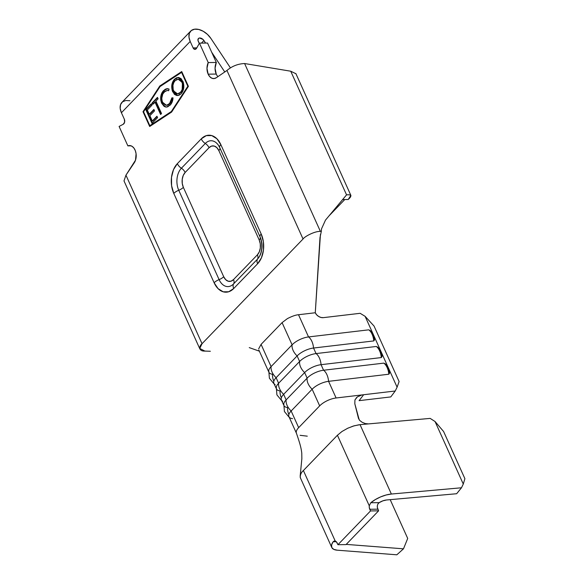 <?xml version="1.0" encoding="UTF-8"?>
<svg xmlns="http://www.w3.org/2000/svg" width="584" height="584" viewBox="0 0 584 584"><rect width="100%" height="100%" fill="white"/><g stroke="black" fill="none" stroke-linecap="round" stroke-linejoin="round"><path stroke-width="0.88" d="M320.433 234.461L315.28 312.754L298.512 314.732L315.28 312.754A6.701 4.847 -143.1 0 0 323.346 317.645L360.146 313.309L365.095 316.316L374.052 326.054L399.106 381.549L374.052 326.054L365.095 316.316L397.098 387.192L395.222 391.003L390.784 396.916L359.087 400.661L390.784 396.916L395.222 391.003L352.867 396.003L395.222 391.003L397.098 387.192L365.095 316.316L360.146 313.309L323.346 317.645L321.025 317.477L318.682 316.484L316.667 314.827L315.28 312.754L319.988 237.622L321.317 231.359L320.382 231.373C314.316 231.184 304.293 236.797 303.045 239.002L226.95 70.474L216.343 77.716L214.124 78.563L211.839 78.205L209.766 76.679L208.152 74.168A10.052 6.607 89.3 0 1 208.232 62.568L216.314 62.466A10.052 6.607 -90.7 0 0 216.233 74.066L208.152 74.168L206.984 68.328L208.232 62.568L199.458 43.143L196.604 48.231L194.815 49.377L193.114 47.91L190.202 41.457L121.414 112.748L124.334 119.202L124.618 122.144L123.26 124.246L119.1 126.443L127.867 145.869L130.02 145.569L132.123 146.35L133.955 148.11L135.327 150.672L136.079 153.76L135.51 160.177L125.947 175.171L202.042 343.699C199.02 345.925 198.304 351.429 204.904 351.072L199.75 348.458L202.042 343.699L210.729 334.69L202.042 343.699L125.947 175.171L123.998 180.909L199.932 349.079M381.775 354.955L382.053 356.51L381.301 357.576L382.009 355.897L380.629 351.196A2.007 0.839 155.7 0 0 379.629 350.918A12.169 6.694 83.3 0 1 381.301 357.576L321.069 364.679L323.572 370.234L383.805 363.124L323.572 370.234L321.069 364.679A14.067 5.869 155.7 0 0 304.629 372.577L307.133 378.125A14.067 5.869 -24.3 0 1 323.572 370.234A12.169 6.694 83.3 0 1 328.588 381.33L336.099 397.981A14.067 5.869 155.7 0 0 319.667 405.873L298.665 427.641A14.067 5.869 155.7 0 0 296.314 432.919A14.067 5.869 155.7 0 0 296.475 433.35A14.067 5.869 -24.3 0 1 296.453 433.291L288.934 416.647A14.067 5.869 155.7 0 1 291.153 410.99L298.665 427.641L319.667 405.873A14.067 5.869 -24.3 0 1 336.099 397.981L352.867 396.003L336.099 397.981L328.588 381.33A14.067 5.869 155.7 0 0 312.148 389.221L319.667 405.873L312.148 389.221L291.153 410.99L312.148 389.221A14.067 5.869 -24.3 0 1 328.588 381.33L388.82 374.227L389.528 372.548L388.148 367.847A2.007 0.839 155.7 0 0 387.148 367.57A12.169 6.694 83.3 0 1 388.82 374.227L328.588 381.33A12.169 6.694 -96.7 0 0 323.572 370.234A14.067 5.869 155.7 0 0 307.133 378.125L304.629 372.577L283.634 394.339L286.138 399.887L307.133 378.125A12.169 7.643 44 0 0 312.148 389.221A12.169 7.643 -136 0 1 307.133 378.125L286.138 399.887L283.634 394.339A14.067 5.869 155.7 0 0 281.415 399.996L283.583 404.792M374.256 338.311L374.534 339.859L373.782 340.925L374.49 339.246L373.11 334.552A2.007 0.839 155.7 0 0 372.11 334.267A12.169 6.694 83.3 0 1 373.782 340.925L313.55 348.027L316.053 353.583L376.293 346.473L316.053 353.583L313.55 348.027A14.067 5.869 155.7 0 0 297.11 355.926L299.621 361.474A14.067 5.869 -24.3 0 1 316.053 353.583A12.169 6.694 83.3 0 1 321.069 364.679L381.301 357.576A12.169 6.694 -96.7 0 0 379.629 350.918A12.169 6.694 -96.7 0 0 376.293 346.473A12.169 6.694 83.3 0 1 379.629 350.918A2.007 0.839 -24.3 0 1 380.629 351.196A2.007 0.839 -24.3 0 1 380.461 351.831L381.162 353.393M187.844 86.264L181.58 72.387L160.067 86.541L143.569 111.792L149.833 125.662L171.346 111.515L187.844 86.264L188.347 86.257L182.084 72.38L181.58 72.387L182.084 72.38L188.347 86.257L187.844 86.264L171.346 111.515L171.849 111.507L188.347 86.257L171.849 111.507L149.833 125.662L171.849 111.507L149.833 125.662L143.569 111.792L160.067 86.541L181.58 72.387L187.844 86.264M160.6 114.5L154.979 102.054L152.774 104.339L152.132 102.915L157.468 97.382L158.111 98.805L155.906 101.09L161.527 113.537L160.6 114.5L161.527 113.537L155.906 101.09L158.111 98.805L157.468 97.382L152.132 102.915L152.774 104.339L155.483 102.047L154.979 102.054L160.6 114.5M175.565 94.842L177.784 95.557L172.696 91.87L177.536 95.572L181.084 93.798L178.959 95.287L176.623 95.484L174.397 94.338L172.127 90.294L171.82 85.023L172.762 81.782L174.419 79.293L176.558 77.767L178.916 77.548L181.164 78.716L183.449 82.797L183.712 88.082L182.763 91.33L181.084 93.798C183.989 90.352 184.581 86.162 182.872 81.22L178.04 77.46L174.419 79.293C171.55 82.76 170.973 86.95 172.696 91.87L173.2 91.863C171.477 86.943 172.054 82.753 174.923 79.285L178.295 77.468M166.674 107.062L165.571 106.828L161.607 103.156L160.695 99.828L160.812 96.243L161.819 93.017L164.995 89.374L166.593 88.746L169.061 89.104L168.667 90.732L167.491 90.454L165.184 91.148L162.768 94.039L161.775 98.324L162.169 101.185L163.213 103.426L165.841 105.23L167.769 104.974L170.404 102.565L171.878 97.849L173.025 97.878L172.755 100.032L170.827 104.339L167.725 106.828L165.725 107.018L164.046 106.31L161.607 103.156L165.06 106.835L166.418 107.069L170.141 105.135C171.849 103.397 172.813 100.981 173.025 97.878L171.878 97.849L169.513 103.697L166.44 105.281L162.578 102.288C161.206 98.229 161.724 94.812 164.155 92.016L167.28 90.447L168.667 90.732L169.061 89.104L167.272 88.68L163.542 90.564L167.542 88.68M157.585 117.632L152.015 123.399L145.752 109.529L151.322 103.755L151.964 105.178L147.321 109.989L149.248 114.26L153.891 109.449L154.534 110.872L149.891 115.683L152.3 121.019L156.943 116.209L157.585 117.632L156.943 116.209L152.3 121.019L149.891 115.683L154.534 110.872L153.891 109.449L149.248 114.26L147.321 109.989L151.964 105.178L151.322 103.755L145.752 109.529L152.015 123.399L157.585 117.632M337.194 550.186L396.828 554.8L403.486 548.821L346.224 544.39L403.486 548.821L396.828 554.8L337.194 550.186A18.761 7.826 -24.3 0 1 331.756 547.442A18.761 7.826 -24.3 0 1 333.128 541.777L331.588 544.916L331.792 547.522L333.727 549.34L337.194 550.186M334.063 541.069L335.238 541.069L303.388 470.529L337.421 435.255L369.271 505.795L369.3 507.606L370.526 510.934L337.946 544.704L336.34 541.762L335.238 541.069L334.063 541.069L333.128 541.777L336.311 541.74L333.128 541.777L334.063 541.069L335.238 541.069L303.388 470.529C301.264 472.383 300.212 474.704 300.234 477.493L331.756 547.442M407.705 538.433L403.486 548.821L407.705 538.433L390.192 499.656L407.705 538.433M358.897 424.787L353.262 426.072L347.436 428.371M303.22 470.711L337.421 435.255L369.271 505.795L370.782 502.751A18.761 7.826 -24.3 0 1 391.368 494.035L360.043 424.656L430.167 418.399L435.036 421.509L463.28 484.063L461.491 487.771L391.368 494.035L360.043 424.656L368.511 423.904L365.358 423.59L362.16 422.305L359.707 420.436L358.481 418.407L354.824 403.792L354.933 399.967L357.379 396.879L361.693 395.061L357.379 396.879M377.906 503.963L379.184 502.649A8.037 3.351 -24.3 0 1 386.52 499.984L456.644 493.728L461.491 487.771L463.28 484.063L464.901 478.683L443.599 431.51L435.036 421.509L443.599 431.51L464.901 478.683L463.28 484.063L435.036 421.509L430.167 418.399L368.511 423.904L365.358 423.59M335.238 541.069A4.687 3.081 89.3 0 1 337.194 543.04L337.946 544.704L346.02 544.602L378.607 510.832L377.381 507.503L377.352 505.678M386.52 499.984L456.644 493.728L461.491 487.771L391.368 494.035L386.163 494.984L380.629 496.896L375.322 499.583L370.782 502.751L379.184 502.649L382.849 500.853L386.52 499.984M300.446 478.106L300.176 476.026L300.804 474.062M337.421 435.255L341.954 431.51L347.757 428.218L354.065 425.831L360.043 424.656M356.671 397.449L354.933 399.967L354.824 403.792L359.218 419.867M274.239 384.097L269.392 378.228L268.757 370.358A14.067 5.869 -24.3 0 1 271.1 366.591L261.077 344.392L282.079 322.623L261.077 344.392L271.1 366.591L292.102 344.823L282.079 322.623L287.394 318.616C292.029 316.236 295.73 314.944 298.512 314.732L308.534 336.932L368.774 329.829L308.534 336.932L298.512 314.732C295.73 314.944 292.029 316.236 287.394 318.616L282.079 322.623L292.102 344.823A14.067 5.869 -24.3 0 1 308.534 336.932A12.169 6.694 83.3 0 1 313.55 348.027L373.782 340.925A12.169 6.694 -96.7 0 0 372.11 334.267A12.169 6.694 -96.7 0 0 368.774 329.829A12.169 6.694 83.3 0 1 372.11 334.267A2.007 0.839 -24.3 0 1 373.11 334.544A2.007 0.839 -24.3 0 1 372.942 335.179L373.643 336.742M389.294 371.606L389.572 373.161L388.82 374.227A12.169 6.694 -96.7 0 0 387.148 367.57A2.007 0.839 -24.3 0 1 388.141 367.847A2.007 0.839 -24.3 0 1 387.98 368.482L388.681 370.037M281.758 400.748L276.911 394.879L276.276 387.009A14.067 5.869 -24.3 0 1 278.619 383.243A12.169 7.643 44 0 0 283.634 394.339L304.629 372.577A12.169 7.643 -136 0 1 299.621 361.474L297.11 355.926L276.115 377.687L278.619 383.243L299.621 361.474A12.169 7.643 44 0 0 304.629 372.577A14.067 5.869 -24.3 0 1 321.069 364.679A12.169 6.694 -96.7 0 0 316.053 353.583A14.067 5.869 155.7 0 0 299.621 361.474L278.619 383.243L276.115 377.687A14.067 5.869 155.7 0 0 273.896 383.345L276.064 388.141M261.077 344.392L258.639 348.867L261.077 344.392M273.721 380.921A12.169 9.103 96.8 0 1 272.524 374.256A14.067 5.869 -24.3 0 1 268.888 372.242M281.24 397.573A12.169 9.103 96.8 0 1 280.043 390.908A14.067 5.869 -24.3 0 1 276.4 388.893M288.759 414.224A12.169 9.103 96.8 0 1 287.562 407.559A14.067 5.869 -24.3 0 1 283.919 405.544M289.27 417.399L284.423 411.53L283.787 403.654A14.067 5.869 -24.3 0 1 286.138 399.887A12.169 7.643 44 0 0 291.153 410.99A12.169 7.643 -136 0 1 286.138 399.887A14.067 5.869 155.7 0 0 283.78 403.712M298.665 427.641L291.153 410.99A14.067 5.869 -24.3 0 0 290.19 417.954A14.067 5.869 -24.3 0 0 292.577 418.655M397.098 387.192L399.106 381.549L397.098 387.192M307.286 436.168L300.088 435.306M363.642 394.733L359.087 400.661L363.642 394.733M282.678 401.303A14.067 5.869 -24.3 0 1 283.634 394.339A12.169 7.643 -136 0 1 278.619 383.243A14.067 5.869 155.7 0 0 276.261 387.061M387.148 367.57A12.169 6.694 -96.7 0 0 383.805 363.124A12.169 6.694 83.3 0 1 387.148 367.57M292.102 344.823A12.169 7.643 44 0 0 297.11 355.926A14.067 5.869 -24.3 0 1 313.55 348.027A12.169 6.694 -96.7 0 0 308.534 336.932A14.067 5.869 155.7 0 0 292.102 344.823L271.1 366.591A12.169 7.643 44 0 0 276.115 377.687L297.11 355.926A12.169 7.643 -136 0 1 292.102 344.823M275.159 384.652A14.067 5.869 -24.3 0 1 276.115 377.687A12.169 7.643 -136 0 1 271.1 366.591A14.067 5.869 155.7 0 0 268.742 370.409M383.805 363.124L385.404 363.92L388.148 367.847M368.774 329.829L370.365 330.624L373.11 334.552M376.293 346.473L377.884 347.276L380.629 351.196M204.261 351.064L210.349 351.269M303.045 239.002L210.729 334.69L303.045 239.002C304.293 236.797 314.316 231.184 320.382 231.373L244.601 63.532C237.936 63.831 232.052 66.145 226.95 70.474L303.045 239.002M198.275 41.354L199.253 43.515L197.939 40.165L198.582 38.376L199.472 38.011L202.984 39.427L205.604 43.07L203.925 40.53L201.422 43.121L203.925 40.53A4.022 2.526 -136 0 0 198.414 38.522A4.022 2.526 -136 0 0 198.275 41.354M129.538 145.547L129.473 145.547A10.052 6.607 89.3 0 0 127.867 145.869L131.086 145.832L127.867 145.869L119.1 126.443L123.26 124.246A3.351 2.205 89.3 0 0 124.334 119.202L121.414 112.748L190.202 41.457A14.739 9.256 -136 0 1 190.698 31.083A14.739 9.256 -136 0 1 210.897 38.434L230.417 67.868L210.897 38.434L207.459 34.398L203.217 31.266L198.728 29.456L194.574 29.2L191.304 30.536L189.347 33.288L188.961 37.099L190.202 41.457L193.114 47.91A3.351 2.205 89.3 0 0 194.961 49.385A3.351 2.205 89.3 0 0 196.604 48.231L199.458 43.143L207.539 43.041L199.458 43.143L208.232 62.568L216.314 62.466L207.539 43.041L216.314 62.466L215.065 68.226L216.233 74.066A10.052 6.607 -90.7 0 0 217.912 76.643M149.679 126.494L143 111.705L159.812 85.972L181.733 71.555L188.413 86.344L171.601 112.077L149.679 126.494L143 111.705L143.503 111.697L150.066 126.239L143.503 111.697L143 111.705L159.812 85.972L160.315 85.965L143.503 111.697L160.315 85.965L159.812 85.972L181.733 71.555L188.413 86.344L171.601 112.077L149.679 126.494M260.143 237.075A15.87 10.424 89.3 0 1 259.376 256.617A15.87 10.424 89.3 0 1 257.5 259.113L233.607 283.875A6.701 4.205 44 0 0 233.505 279.59L257.398 254.821A6.701 4.205 -136 0 1 257.5 259.113A7.249 4.548 44 0 0 257.617 263.749L233.724 288.518L228.68 291.759L223.183 291.803L218.073 288.642L214.124 282.766L173.776 193.406L171.594 185.697L171.499 177.332L173.521 169.586L177.346 163.644L201.239 138.875L206.283 135.634L211.773 135.59L216.89 138.744L220.84 144.628L261.187 233.98L263.369 241.688L263.464 250.054L261.442 257.799L257.617 263.749A7.249 4.548 -136 0 1 257.5 259.113L233.607 283.875A15.87 10.424 89.3 0 1 219.102 279.619L178.755 190.267A15.87 10.424 89.3 0 1 181.398 168.228A7.249 4.548 -136 0 1 177.346 163.644A21.44 14.089 -90.7 0 0 173.776 193.406A7.249 3.022 -24.3 0 1 178.755 190.267A15.87 10.424 89.3 0 1 181.398 168.228A6.701 4.205 -136 0 1 185.143 172.477A10.716 7.045 -90.7 0 0 183.354 187.354A6.701 2.796 -24.3 0 1 178.755 190.267A7.249 3.022 155.7 0 0 173.776 193.406L214.124 282.766A7.249 3.022 -24.3 0 1 219.102 279.619L178.755 190.267A6.701 2.796 155.7 0 0 183.354 187.354L223.701 276.714A6.701 2.796 -24.3 0 1 219.102 279.619A7.249 3.022 155.7 0 0 214.124 282.766A21.44 14.089 -90.7 0 0 233.724 288.518A7.249 4.548 -136 0 1 233.607 283.875A15.87 10.424 89.3 0 1 219.102 279.619A6.701 2.796 155.7 0 0 223.701 276.714A10.716 7.045 -90.7 0 0 233.505 279.59A6.701 4.205 -136 0 1 233.607 283.875A7.249 4.548 44 0 0 233.724 288.518L257.617 263.749A21.44 14.089 -90.7 0 0 261.187 233.98A7.249 3.022 155.7 0 0 260.041 236.892L260.041 236.892A7.249 3.022 -24.3 0 1 261.187 233.98L220.84 144.628A7.249 3.022 155.7 0 0 219.694 147.54A7.249 3.022 -24.3 0 1 220.84 144.628A21.44 14.089 -90.7 0 0 201.239 138.875A7.249 4.548 44 0 0 205.291 143.467A15.87 10.424 89.3 0 1 218.555 145.445A15.87 10.424 89.3 0 1 219.635 147.372M344.772 199.546L329.077 215.81L344.772 199.546M350.743 195.603L348.181 199.502L342.625 199.567L348.181 199.502C352.181 195.954 351.641 194.406 346.56 194.859L290.73 71.212L244.601 63.532L320.382 231.373L321.317 231.359L321.507 228.892L325.478 220.124L346.56 194.859L325.478 220.124L321.507 228.892L321.317 231.359M205.838 351.064L204.904 351.072M295.672 73.62L290.73 71.212L244.601 63.532C237.936 63.831 232.052 66.145 226.95 70.474L216.343 77.716A10.052 6.607 89.3 0 1 213.715 78.592A10.052 6.607 89.3 0 1 208.152 74.168L216.233 74.066M129.473 145.547A10.052 6.607 89.3 0 1 135.685 151.789A10.052 6.607 89.3 0 1 134.247 162.812L125.947 175.171M290.73 71.212L346.56 194.859M193.114 47.91L196.808 47.866L193.114 47.91M211.707 52.261L224.767 71.963L211.707 52.261M190.698 31.083L121.917 102.375A14.739 9.256 44 0 0 121.414 112.748L120.18 108.39L120.567 104.587L122.523 101.835L125.794 100.499L129.947 100.747M259.376 256.617A15.87 10.424 89.3 0 1 257.5 259.113A6.701 4.205 44 0 0 257.398 254.821A10.716 7.045 -90.7 0 0 259.179 239.936A6.701 2.796 155.7 0 0 260.325 237.571A6.701 2.796 -24.3 0 1 259.179 239.936L218.832 150.584A6.701 2.796 155.7 0 0 219.891 147.891M219.796 147.723A7.249 3.022 -24.3 0 1 219.694 147.54L260.041 236.892C262.669 244.09 262.406 250.726 259.267 256.792M219.956 148.073A6.701 2.796 -24.3 0 1 218.832 150.584A10.716 7.045 -90.7 0 0 209.036 147.708A6.701 4.205 44 0 0 205.291 143.467A15.87 10.424 89.3 0 1 218.555 145.445M205.291 143.467A7.249 4.548 -136 0 1 201.239 138.875L177.346 163.644A7.249 4.548 44 0 0 181.398 168.228L205.291 143.467A6.701 4.205 -136 0 1 209.036 147.708L185.143 172.477A6.701 4.205 44 0 0 181.398 168.228L205.291 143.467M185.143 172.477L183.23 175.448L182.223 179.317L182.266 183.5L183.354 187.354L223.701 276.714L225.679 279.656L228.234 281.233L230.979 281.211L233.505 279.59L257.398 254.821L259.311 251.85L260.318 247.974L260.274 243.791L259.179 239.936L218.832 150.584L216.861 147.642L214.306 146.066L211.554 146.088L209.036 147.708L185.143 172.477M378.607 510.832L370.526 510.934L369.774 509.27L377.855 509.168L378.607 510.832L346.02 544.602L337.946 544.704L370.526 510.934L378.607 510.832M377.921 503.934L377.352 505.693A4.687 3.081 -90.7 0 0 377.855 509.168L369.774 509.27A4.687 3.081 89.3 0 1 369.271 505.795L370.782 502.751L379.184 502.649L377.921 503.934M362.16 422.305L359.707 420.436M181.85 71.803L160.315 85.965L181.85 71.803M175.966 78.365L174.448 79.818L172.981 82.454M174.448 79.818L174.017 80.41M172.397 84.585L172.229 85.848M172.499 89.761L173.981 93.272M180.573 79.789L182.456 82.183M182.909 83.446L183.113 87.775M182.821 89.009L181.551 91.63L179.193 93.608M178.412 79.227L182.449 82.176C183.829 86.213 183.318 89.622 180.909 92.403L177.733 93.834M175.105 80.665L178.171 79.22L181.945 82.183C183.325 86.22 182.814 89.629 180.405 92.411L177.492 93.849L173.623 90.907C172.251 86.892 172.74 83.483 175.105 80.665L173.747 82.694L172.952 85.322L173.214 89.812L174.996 92.892L176.799 93.79L178.689 93.608L181.011 91.695L182.186 89.41L182.412 83.468L181.222 80.92L178.74 79.263L176.835 79.482L175.105 80.665M168.71 90.564L167.528 90.454M166.695 105.266L170.017 103.689L169.513 103.697L170.017 103.689L172.382 97.842L171.63 101.171M163.586 105.47L165.06 106.835L166.418 107.069M163.542 90.564C160.556 93.966 159.906 98.163 161.607 103.156L162.111 103.149C160.417 98.156 161.06 93.958 164.046 90.556L163.542 90.564M167.929 88.673L165.119 89.622L162.323 93.017M161.483 95.389L161.199 99.828L162.812 104.456M170.937 102.528L168.988 104.572M168.272 104.967L167.593 105.193M166.82 90.593L167.754 90.447M153.118 103.974L152.636 102.908L152.132 102.915L157.629 97.732L152.636 102.908L153.118 103.974M160.943 114.143L155.483 102.047L160.943 114.143M152.358 123.041L146.255 109.522L145.752 109.529L151.475 104.105L146.255 109.522L152.358 123.041M149.752 114.252L154.045 109.799L149.752 114.252M152.804 121.012L157.096 116.559L152.804 121.012M296.387 433.094C299.993 443.65 301.191 447.899 301.767 453.184L301.862 458.593L300.176 476.026M258.865 350.042L268.545 371.49M259.376 351.181L249.251 347.611M350.933 195.523L295.854 73.54M218.65 145.599L219.694 147.54M178.04 77.46L178.543 77.453M178.171 79.22L178.675 79.212M177.492 93.849L177.996 93.842M167.272 88.68L167.783 88.673M167.28 90.447L167.783 90.447M166.44 105.281L166.944 105.273"/></g></svg>
